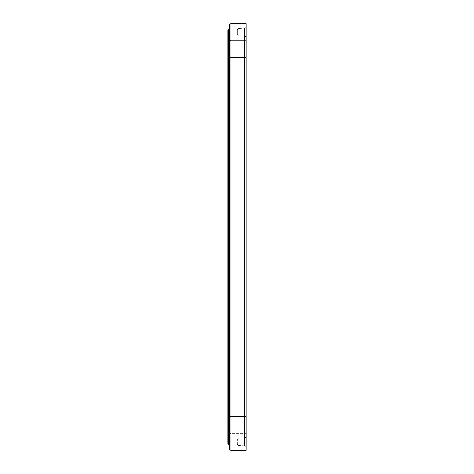 <?xml version="1.0" encoding="UTF-8"?>
<svg xmlns="http://www.w3.org/2000/svg" width="474" height="474" viewBox="0 0 474 474"><rect width="100%" height="100%" fill="white"/><g stroke="black" fill="none" stroke-linecap="round" stroke-linejoin="round"><path stroke-width="0.36" stroke-dasharray="2.37 1.78" d="M237.338 443.83A1.695 1.695 0 0 0 238.943 445.519A1.695 1.695 0 0 1 237.338 443.83L237.338 439.842A1.695 1.695 0 0 1 238.943 438.148A1.695 1.695 0 0 0 237.338 439.842L237.338 443.83A1.695 1.695 0 0 0 238.943 445.519L244.537 445.815A1.695 1.695 0 0 1 246.142 447.503L246.142 37.831A1.695 1.695 0 0 0 244.537 36.142L238.943 35.852A1.695 1.695 0 0 1 237.338 34.158L237.338 30.17A1.695 1.695 0 0 1 238.943 28.481L244.537 28.185A1.695 1.695 0 0 0 246.142 26.497L246.142 57.555L244.537 57.555L244.537 416.445L246.142 416.445L244.537 416.445L246.142 416.445L246.142 26.497L246.142 416.445L238.943 416.445L238.943 445.519L244.537 445.815A1.695 1.695 0 0 1 246.142 447.503L246.142 57.555L246.142 416.445L246.142 57.555L238.943 57.555L238.943 28.481L244.537 28.185A1.695 1.695 0 0 0 246.142 26.497L246.142 23.7L230.951 23.7A1.357 1.357 0 0 0 229.606 24.909A67.717 67.717 0 0 0 229.274 29.317L229.274 35.011A67.717 67.717 0 0 0 229.606 39.419A1.357 1.357 0 0 0 230.951 40.628L246.142 40.628L246.142 57.555L246.142 37.831L246.142 416.445L229.606 416.445L229.606 449.091A67.717 67.717 0 0 1 229.274 444.683L228.367 444.162A1.013 1.013 0 0 1 227.858 443.279L227.858 440.393A1.013 1.013 0 0 1 228.367 439.511L229.274 438.989L229.274 416.445L229.274 438.989A67.717 67.717 0 0 1 229.606 434.581A1.357 1.357 0 0 1 230.951 433.372L246.142 433.372L246.142 416.445L246.142 436.169A1.695 1.695 0 0 1 244.537 437.858L238.943 438.148L238.943 416.445L238.943 438.148L244.537 437.858L244.537 416.445L244.537 437.858A1.695 1.695 0 0 0 246.142 436.169A1.695 1.695 0 0 1 244.537 437.858M228.367 444.162L228.367 416.445L227.858 416.445L227.858 57.555L227.858 440.393A1.013 1.013 0 0 1 228.367 439.511L229.274 438.989A67.717 67.717 0 0 1 229.606 434.581A1.357 1.357 0 0 1 230.951 433.372L246.142 433.372L246.142 436.169M229.274 29.317L228.367 29.838A1.013 1.013 0 0 0 227.858 30.721L227.858 33.607A1.013 1.013 0 0 0 228.367 34.489L228.367 57.555L227.858 57.555L228.367 57.555L227.858 57.555L227.858 416.445L228.367 416.445L228.367 29.838A1.013 1.013 0 0 0 227.858 30.721L227.858 33.607A1.013 1.013 0 0 0 228.367 34.489L229.274 35.011A67.717 67.717 0 0 0 229.606 39.419A1.357 1.357 0 0 0 230.951 40.628L246.142 40.628L246.142 37.831A1.695 1.695 0 0 0 244.537 36.142L238.943 35.852L238.943 416.445L238.943 35.852A1.695 1.695 0 0 1 237.338 34.158L237.338 30.17A1.695 1.695 0 0 1 238.943 28.481A1.695 1.695 0 0 0 237.338 30.17M244.537 445.815L244.537 416.445L238.943 416.445L244.537 416.445L244.537 445.815A1.695 1.695 0 0 1 246.142 447.503L246.142 416.445L230.951 416.445L230.951 450.3M246.142 447.503L246.142 450.3M227.858 416.445L229.606 416.445L229.274 416.445L229.274 57.555L229.274 444.683M246.142 416.445L228.367 416.445L229.274 416.445L229.274 35.011L228.367 34.489L228.367 57.555L229.274 57.555L228.367 57.555L228.367 439.511L228.367 57.555L229.606 57.555L229.274 57.555L229.606 57.555L229.606 416.445L229.606 39.419L229.606 57.555L230.951 57.555L229.606 57.555L230.951 57.555L230.951 416.445L230.951 40.628L230.951 57.555L246.142 57.555L230.951 57.555L230.951 23.7A1.357 1.357 0 0 0 229.606 24.909L229.606 434.581L229.606 416.445L230.951 416.445L230.951 433.372L230.951 57.555L246.142 57.555L244.537 57.555L244.537 36.142L244.537 57.555L238.943 57.555L238.943 416.445L237.338 416.445L238.943 416.445L237.338 416.445L238.943 416.445L238.943 57.555L237.338 57.555L244.537 57.555L244.537 416.445L244.537 28.185L244.537 57.555L246.142 57.555M246.142 37.831A1.695 1.695 0 0 0 244.537 36.142M237.338 439.842A1.695 1.695 0 0 1 238.943 438.148M237.338 34.158A1.695 1.695 0 0 0 238.943 35.852M238.943 445.519L238.943 416.445L244.537 416.445L244.537 57.555L238.943 57.555L238.943 28.481M244.537 28.185A1.695 1.695 0 0 0 246.142 26.497M227.858 440.393A1.013 1.013 0 0 1 228.367 439.511M227.858 33.607A1.013 1.013 0 0 0 228.367 34.489M229.274 438.989A67.717 67.717 0 0 1 229.606 434.581A1.357 1.357 0 0 1 230.951 433.372M229.274 35.011A67.717 67.717 0 0 0 229.606 39.419A1.357 1.357 0 0 0 230.951 40.628"/><path stroke-width="0.71" d="M246.142 450.3L230.951 450.3L246.142 450.3L246.142 416.445L229.274 416.445L229.274 444.683A67.717 67.717 0 0 0 229.606 449.091L229.606 24.909A67.717 67.717 0 0 0 229.274 29.317L229.274 416.445L228.367 416.445L228.367 444.162L229.274 444.683A67.717 67.717 0 0 0 229.606 449.091A1.357 1.357 0 0 0 230.951 450.3A1.357 1.357 0 0 1 229.606 449.091A1.357 1.357 0 0 0 230.951 450.3L230.951 23.7A1.357 1.357 0 0 0 229.606 24.909M230.951 23.7L246.142 23.7L246.142 416.445M227.858 30.721L227.858 57.555L227.858 30.721A1.013 1.013 0 0 1 228.367 29.838L229.274 29.317M227.858 443.279A1.013 1.013 0 0 0 228.367 444.162A1.013 1.013 0 0 1 227.858 443.279L227.858 57.555L246.142 57.555M228.367 29.838L228.367 416.445L227.858 416.445"/></g></svg>
